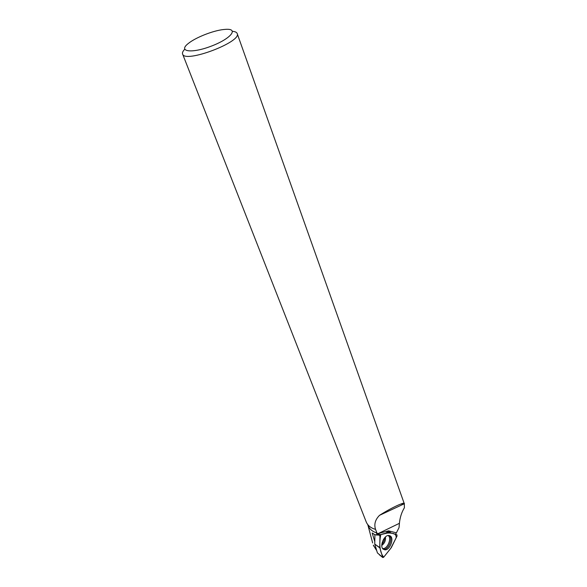 <?xml version="1.0" encoding="UTF-8"?>
<svg xmlns="http://www.w3.org/2000/svg" width="587" height="587" viewBox="0 0 587 587"><rect width="100%" height="100%" fill="white"/><g stroke="black" fill="none" stroke-linecap="round" stroke-linejoin="round"><path stroke-width="0.88" d="M391.36 547.546L397.01 536.085L396.915 534.786L389.57 532.548L380.809 534.603L379.958 535.938L379.774 547.605L382.731 557.518L383.619 557.283L391.36 547.546M385.021 549.858C389.973 550.166 394.398 538.301 390.216 535.931L388.704 535.476C383.986 535.051 379.407 546.321 383.157 549.161L385.021 549.858M381.851 544.208C383.619 542.454 384.544 540.311 384.632 537.787M382.614 557.305L377.412 552.895L374.77 544.112L374.902 534.632M374.77 544.112L379.774 547.605M402.249 504.725L401.442 503.8M367.623 524.411L368.166 525.805C369.627 529.254 372.547 531.646 376.927 532.974L375.541 529.371C373.897 524.338 375.225 519.656 379.525 515.327L404.304 503.763M403.269 504.248L402.455 503.404M379.525 515.327C392.85 506.845 405.588 501.379 404.311 503.778L404.399 507.748C401.618 512.319 399.96 517.507 399.417 523.311L399.035 527.588L396.401 532.849L388.572 530.853L378.564 533.422L399.417 523.311M373.369 545.169L376.355 550.107L373.398 545.257M374.807 541.698L372.18 532.945L374.601 534.544L377.118 535.139L376.634 533.561L378.564 533.422M376.927 532.974L377.14 533.788M387.149 531.91L387.669 532.218M395.528 534.361L396.284 532.82M379.972 534.434L377.118 535.139M385.872 532.981L389.665 531.661L390.744 532.901M232.511 31.331C235.116 31.551 236.664 32.263 237.155 33.459C242.24 41.846 184.729 63.579 182.608 54.07C182.124 52.837 182.814 51.245 184.678 49.315M182.608 54.07L366.251 521.997C367.785 525.6 370.881 528.065 375.541 529.371M403.724 504.035L402.998 503.242M223.42 29.541L225.525 29.35C239.335 28.293 230.75 38.881 210.99 46.256C191.289 53.791 177.567 51.634 188.464 43.357C195.735 37.473 212.89 30.7 223.42 29.541M388.176 531.551L388.785 532.438M380.816 534.603C379.635 539.901 379.51 545.044 380.442 550.034C381.183 553.248 382.284 555.618 383.722 557.151L390.744 548.375L396.13 537.861C396.342 535.095 395.051 533.598 392.255 533.363C388.763 532.666 384.955 533.077 380.816 534.603L376.722 533.796M379.958 535.938L378.307 534.845M379.811 547.906L376.546 545.411M389.342 532.548L386.899 532.071M389.049 535.498L389.13 535.549C393.672 538.162 388 551.068 383.142 549.146M382.541 548.419C387.149 549.96 392.299 538.008 388.124 535.52M385.446 536.944C385.85 540.51 384.632 543.327 381.785 545.404M379.356 554.781L382.731 557.518M389.012 535.491L390.216 535.931M367.939 525.226L372.65 542.931M373.398 545.323L373.677 546.027M404.34 503.851L237.155 33.459M388.557 531.433L389.665 531.661"/></g></svg>

